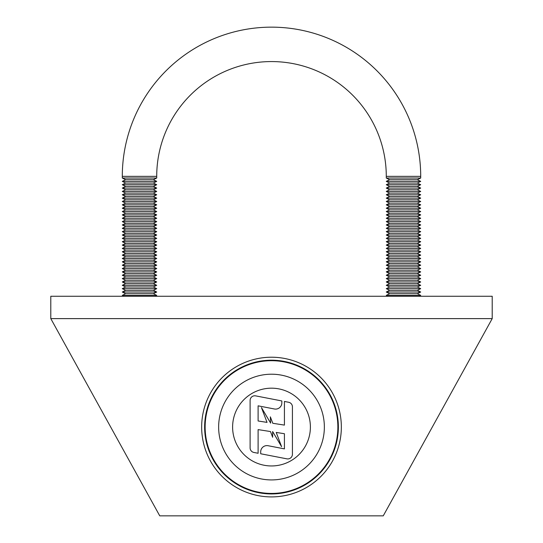 <?xml version="1.0" encoding="UTF-8"?>
<svg xmlns="http://www.w3.org/2000/svg" width="543" height="543" viewBox="0 0 543 543"><rect width="100%" height="100%" fill="white"/><g stroke="black" fill="none" stroke-linecap="round" stroke-linejoin="round"><path stroke-width="0.81" d="M266.932 445.606A6.238 6.238 0 0 0 260.694 451.851L260.694 453.765L286.887 458.842A4.656 4.656 0 0 0 292.426 454.267L292.426 406.836A4.656 4.656 0 0 0 288.659 402.268L284.423 401.447L284.423 425.101L272.776 423.282L270.353 416.841L270.631 423.099L261.454 407.576L267.034 422.386L258.108 420.988L258.108 405.831L274.412 408.988A6.238 6.238 0 0 0 281.837 402.858L281.837 400.944L255.644 395.874A4.656 4.656 0 0 0 250.106 400.442L250.106 447.873A4.656 4.656 0 0 0 253.873 452.448L258.108 453.262L258.108 429.608L270.489 431.542L272.647 437.285L272.64 431.536L281.593 446.692L276.224 432.438L284.423 433.721L284.423 448.878L268.12 445.722A6.238 6.238 0 0 0 266.932 445.606M271.5 496.906A69.843 69.843 0 0 0 341.343 427.063A69.843 69.843 0 0 0 271.5 357.219A69.843 69.843 0 0 0 201.657 427.063A69.843 69.843 0 0 0 271.5 496.906M324.286 424.273A52.861 52.861 0 0 0 274.296 374.276M274.296 479.849A52.861 52.861 0 0 0 324.286 429.859M271.5 479.924A52.861 52.861 0 0 0 324.361 427.063A52.861 52.861 0 0 0 271.5 374.208A52.861 52.861 0 0 0 218.639 427.063A52.861 52.861 0 0 0 271.5 479.924M492.209 318.612L492.209 296.261L50.791 296.261L50.791 318.612L159.751 515.85L383.249 515.85L492.209 318.612L50.791 318.612M122.297 178.023L156.717 178.023L153.37 179.699L125.65 179.699L122.297 178.023L122.297 176.353A149.203 149.203 0 0 1 271.5 27.15A149.203 149.203 0 0 1 420.703 176.353L386.283 176.353A114.783 114.783 0 0 0 271.5 61.569A114.783 114.783 0 0 0 156.717 176.353A114.783 114.783 0 0 1 271.5 61.569M420.703 178.023L417.35 179.699L389.63 179.699L386.283 178.023L420.703 178.023L420.703 176.353A149.203 149.203 0 0 0 271.5 27.15M386.283 178.023L386.283 176.353M389.63 179.699L386.283 181.376L420.703 181.376L417.35 179.699M386.283 181.376L389.63 183.052L417.35 183.052L420.703 181.376M389.63 183.052L386.283 184.729L420.703 184.729L417.35 183.052M386.283 184.729L389.63 186.405L417.35 186.405L420.703 184.729M389.63 186.405L386.283 188.082L420.703 188.082L417.35 186.405M386.283 188.082L389.63 189.758L417.35 189.758L420.703 188.082M389.63 189.758L386.283 191.435L420.703 191.435L417.35 189.758M386.283 191.435L389.63 193.111L417.35 193.111L420.703 191.435M389.63 193.111L386.283 194.788L420.703 194.788L417.35 193.111M386.283 194.788L389.63 196.464L417.35 196.464L420.703 194.788M389.63 196.464L386.283 198.141L420.703 198.141L417.35 196.464M386.283 198.141L389.63 199.817L417.35 199.817L420.703 198.141M389.63 199.817L386.283 201.494L420.703 201.494L417.35 199.817M386.283 201.494L389.63 203.17L417.35 203.17L420.703 201.494M389.63 203.17L386.283 204.847L420.703 204.847L417.35 203.17M386.283 204.847L389.63 206.523L417.35 206.523L420.703 204.847M389.63 206.523L386.283 208.2L420.703 208.2L417.35 206.523M386.283 208.2L389.63 209.876L417.35 209.876L420.703 208.2M389.63 209.876L386.283 211.553L420.703 211.553L417.35 209.876M386.283 211.553L389.63 213.229L417.35 213.229L420.703 211.553M389.63 213.229L386.283 214.906L420.703 214.906L417.35 213.229M386.283 214.906L389.63 216.582L417.35 216.582L420.703 214.906M389.63 216.582L386.283 218.259L420.703 218.259L417.35 216.582M386.283 218.259L389.63 219.935L417.35 219.935L420.703 218.259M389.63 219.935L386.283 221.612L420.703 221.612L417.35 219.935M386.283 221.612L389.63 223.288L417.35 223.288L420.703 221.612M389.63 223.288L386.283 224.958L420.703 224.958L417.35 223.288M386.283 224.958L389.63 226.635L417.35 226.635L420.703 224.958M389.63 226.635L386.283 228.311L420.703 228.311L417.35 226.635M386.283 228.311L389.63 229.988L417.35 229.988L420.703 228.311M389.63 229.988L386.283 231.664L420.703 231.664L417.35 229.988M386.283 231.664L389.63 233.341L417.35 233.341L420.703 231.664M389.63 233.341L386.283 235.017L420.703 235.017L417.35 233.341M386.283 235.017L389.63 236.694L417.35 236.694L420.703 235.017M389.63 236.694L386.283 238.37L420.703 238.37L417.35 236.694M386.283 238.37L389.63 240.047L417.35 240.047L420.703 238.37M389.63 240.047L386.283 241.723L420.703 241.723L417.35 240.047M386.283 241.723L389.63 243.4L417.35 243.4L420.703 241.723M389.63 243.4L386.283 245.076L420.703 245.076L417.35 243.4M386.283 245.076L389.63 246.753L417.35 246.753L420.703 245.076M389.63 246.753L386.283 248.429L420.703 248.429L417.35 246.753M386.283 248.429L389.63 250.106L417.35 250.106L420.703 248.429M389.63 250.106L386.283 251.782L420.703 251.782L417.35 250.106M386.283 251.782L389.63 253.459L417.35 253.459L420.703 251.782M389.63 253.459L386.283 255.135L420.703 255.135L417.35 253.459M386.283 255.135L389.63 256.812L417.35 256.812L420.703 255.135M389.63 256.812L386.283 258.488L420.703 258.488L417.35 256.812M386.283 258.488L389.63 260.165L417.35 260.165L420.703 258.488M389.63 260.165L386.283 261.841L420.703 261.841L417.35 260.165M386.283 261.841L389.63 263.518L417.35 263.518L420.703 261.841M389.63 263.518L386.283 265.194L420.703 265.194L417.35 263.518M386.283 265.194L389.63 266.871L417.35 266.871L420.703 265.194M389.63 266.871L386.283 268.547L420.703 268.547L417.35 266.871M386.283 268.547L389.63 270.224L417.35 270.224L420.703 268.547M389.63 270.224L386.283 271.894L420.703 271.894L417.35 270.224M386.283 271.894L389.63 273.57L417.35 273.57L420.703 271.894M389.63 273.57L386.283 275.247L420.703 275.247L417.35 273.57M386.283 275.247L389.63 276.923L417.35 276.923L420.703 275.247M389.63 276.923L386.283 278.6L420.703 278.6L417.35 276.923M386.283 278.6L389.63 280.276L417.35 280.276L420.703 278.6M389.63 280.276L386.283 281.953L420.703 281.953L417.35 280.276M386.283 281.953L389.63 283.629L417.35 283.629L420.703 281.953M389.63 283.629L386.283 285.306L420.703 285.306L417.35 283.629M386.283 285.306L389.63 286.982L417.35 286.982L420.703 285.306M389.63 286.982L386.283 288.659L420.703 288.659L417.35 286.982M386.283 288.659L389.63 290.335L417.35 290.335L420.703 288.659M389.63 290.335L386.283 292.012L420.703 292.012L417.35 290.335M386.283 292.012L389.63 293.688L417.35 293.688L420.703 292.012M389.63 293.688L386.283 295.365L420.703 295.365L417.35 293.688M418.911 296.261L420.703 295.365M388.069 296.261L386.283 295.365M156.717 178.023L156.717 176.353L122.297 176.353M125.65 179.699L122.297 181.376L156.717 181.376L153.37 179.699M122.297 181.376L125.65 183.052L153.37 183.052L156.717 181.376M125.65 183.052L122.297 184.729L156.717 184.729L153.37 183.052M122.297 184.729L125.65 186.405L153.37 186.405L156.717 184.729M125.65 186.405L122.297 188.082L156.717 188.082L153.37 186.405M122.297 188.082L125.65 189.758L153.37 189.758L156.717 188.082M125.65 189.758L122.297 191.435L156.717 191.435L153.37 189.758M122.297 191.435L125.65 193.111L153.37 193.111L156.717 191.435M125.65 193.111L122.297 194.788L156.717 194.788L153.37 193.111M122.297 194.788L125.65 196.464L153.37 196.464L156.717 194.788M125.65 196.464L122.297 198.141L156.717 198.141L153.37 196.464M122.297 198.141L125.65 199.817L153.37 199.817L156.717 198.141M125.65 199.817L122.297 201.494L156.717 201.494L153.37 199.817M122.297 201.494L125.65 203.17L153.37 203.17L156.717 201.494M125.65 203.17L122.297 204.847L156.717 204.847L153.37 203.17M122.297 204.847L125.65 206.523L153.37 206.523L156.717 204.847M125.65 206.523L122.297 208.2L156.717 208.2L153.37 206.523M122.297 208.2L125.65 209.876L153.37 209.876L156.717 208.2M125.65 209.876L122.297 211.553L156.717 211.553L153.37 209.876M122.297 211.553L125.65 213.229L153.37 213.229L156.717 211.553M125.65 213.229L122.297 214.906L156.717 214.906L153.37 213.229M122.297 214.906L125.65 216.582L153.37 216.582L156.717 214.906M125.65 216.582L122.297 218.259L156.717 218.259L153.37 216.582M122.297 218.259L125.65 219.935L153.37 219.935L156.717 218.259M125.65 219.935L122.297 221.612L156.717 221.612L153.37 219.935M122.297 221.612L125.65 223.288L153.37 223.288L156.717 221.612M125.65 223.288L122.297 224.958L156.717 224.958L153.37 223.288M122.297 224.958L125.65 226.635L153.37 226.635L156.717 224.958M125.65 226.635L122.297 228.311L156.717 228.311L153.37 226.635M122.297 228.311L125.65 229.988L153.37 229.988L156.717 228.311M125.65 229.988L122.297 231.664L156.717 231.664L153.37 229.988M122.297 231.664L125.65 233.341L153.37 233.341L156.717 231.664M125.65 233.341L122.297 235.017L156.717 235.017L153.37 233.341M122.297 235.017L125.65 236.694L153.37 236.694L156.717 235.017M125.65 236.694L122.297 238.37L156.717 238.37L153.37 236.694M122.297 238.37L125.65 240.047L153.37 240.047L156.717 238.37M125.65 240.047L122.297 241.723L156.717 241.723L153.37 240.047M122.297 241.723L125.65 243.4L153.37 243.4L156.717 241.723M125.65 243.4L122.297 245.076L156.717 245.076L153.37 243.4M122.297 245.076L125.65 246.753L153.37 246.753L156.717 245.076M125.65 246.753L122.297 248.429L156.717 248.429L153.37 246.753M122.297 248.429L125.65 250.106L153.37 250.106L156.717 248.429M125.65 250.106L122.297 251.782L156.717 251.782L153.37 250.106M122.297 251.782L125.65 253.459L153.37 253.459L156.717 251.782M125.65 253.459L122.297 255.135L156.717 255.135L153.37 253.459M122.297 255.135L125.65 256.812L153.37 256.812L156.717 255.135M125.65 256.812L122.297 258.488L156.717 258.488L153.37 256.812M122.297 258.488L125.65 260.165L153.37 260.165L156.717 258.488M125.65 260.165L122.297 261.841L156.717 261.841L153.37 260.165M122.297 261.841L125.65 263.518L153.37 263.518L156.717 261.841M125.65 263.518L122.297 265.194L156.717 265.194L153.37 263.518M122.297 265.194L125.65 266.871L153.37 266.871L156.717 265.194M125.65 266.871L122.297 268.547L156.717 268.547L153.37 266.871M122.297 268.547L125.65 270.224L153.37 270.224L156.717 268.547M125.65 270.224L122.297 271.894L156.717 271.894L153.37 270.224M122.297 271.894L125.65 273.57L153.37 273.57L156.717 271.894M125.65 273.57L122.297 275.247L156.717 275.247L153.37 273.57M122.297 275.247L125.65 276.923L153.37 276.923L156.717 275.247M125.65 276.923L122.297 278.6L156.717 278.6L153.37 276.923M122.297 278.6L125.65 280.276L153.37 280.276L156.717 278.6M125.65 280.276L122.297 281.953L156.717 281.953L153.37 280.276M122.297 281.953L125.65 283.629L153.37 283.629L156.717 281.953M125.65 283.629L122.297 285.306L156.717 285.306L153.37 283.629M122.297 285.306L125.65 286.982L153.37 286.982L156.717 285.306M125.65 286.982L122.297 288.659L156.717 288.659L153.37 286.982M122.297 288.659L125.65 290.335L153.37 290.335L156.717 288.659M125.65 290.335L122.297 292.012L156.717 292.012L153.37 290.335M122.297 292.012L125.65 293.688L153.37 293.688L156.717 292.012M125.65 293.688L122.297 295.365L156.717 295.365L153.37 293.688M154.931 296.261L156.717 295.365M124.089 296.261L122.297 295.365M271.5 493.94A66.87 66.87 0 0 0 338.37 427.063A66.87 66.87 0 0 0 271.5 360.192A66.87 66.87 0 0 0 204.63 427.063A66.87 66.87 0 0 0 271.5 493.94M271.5 493.431A66.368 66.368 0 0 0 337.868 427.063A66.368 66.368 0 0 0 271.5 360.695A66.368 66.368 0 0 0 205.132 427.063A66.368 66.368 0 0 0 271.5 493.431M271.5 465.955A38.892 38.892 0 0 0 310.392 427.063A38.892 38.892 0 0 0 271.5 388.177A38.892 38.892 0 0 0 232.608 427.063A38.892 38.892 0 0 0 271.5 465.955"/></g></svg>
